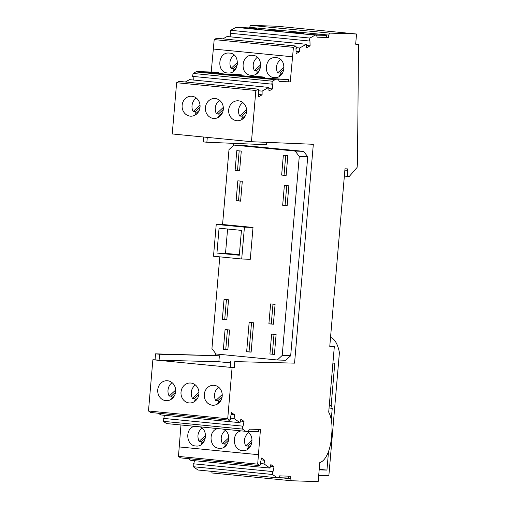 <?xml version="1.0" encoding="UTF-8"?>
<svg xmlns="http://www.w3.org/2000/svg" width="507" height="507" viewBox="0 0 507 507"><rect width="100%" height="100%" fill="white"/><g stroke="black" fill="none" stroke-linecap="round" stroke-linejoin="round"><path stroke-width="0.76" d="M347.257 176.36L349.285 176.43L357.086 167.468L357.486 162.772L358.519 44.305L355.667 44.21L356.541 34.013L329.715 33.107L328.675 35.065L328.466 37.556L317.173 37.176L316.469 35.154L315.177 35.11L309.916 38.069L309.327 41.004L309.929 40.668L310.1 45.82L306.577 47.804L306.31 44.274L299.688 48L299.662 51.689L296.139 53.672L295.968 48.52L296.57 48.184L295.809 46.01L293.426 47.347L290.238 81.976L279.18 81.602L278.508 79.269L276.809 79.212A14.982 6.509 95.6 0 0 275.041 79.681L272.348 81.202L271.758 84.13L272.36 83.794L272.532 88.947L269.008 90.93L268.742 87.4L262.119 91.127L262.094 94.822L258.57 96.805L258.393 91.653L258.995 91.311L258.234 89.137L255.851 90.48L251.459 141.713L313.326 144.292L294.561 363.139L234.785 361.605L234.278 367.569L232.105 367.512L227.713 418.744L229.848 420.24L230.977 418.129L230.438 417.755L231.49 412.641L234.659 414.846L234.05 418.522L239.995 422.673L240.863 419.181L244.032 421.387L242.98 426.501L242.441 426.121L242.523 429.08L245.743 431.324L248.297 431.413L249.368 429.137L260.446 429.511L257.689 464.152L259.831 465.641L260.959 463.531L260.421 463.157L261.473 458.043L264.641 460.255L264.033 463.924L269.978 468.075L270.846 464.583L274.014 466.789L272.962 471.903L272.417 471.529L272.506 474.482L277.228 477.778L278.52 477.822L279.56 475.864L290.86 476.244L290.644 478.728L291.341 480.744L318.168 481.65L319.803 462.536A24.97 10.85 95.6 0 0 331.369 438.2L331.806 433.073A24.97 10.85 95.6 0 0 328.701 412.14L334.328 346.515L329.765 346.363L344.988 168.799L347.377 168.882L347.257 176.36L344.367 176.075M271.758 84.13L192.527 76.373L193.116 73.445L195.816 71.924A14.982 6.509 95.6 0 1 197.578 71.455L278.508 79.326L199.283 71.512M257.689 464.152L178.464 456.395L180.606 457.884L259.831 465.641M264.033 463.924L260.915 463.62M261.092 459.906L264.641 460.255M269.978 468.075L190.752 460.318L188.351 458.645M272.417 471.529L193.192 463.772L193.275 466.725L272.506 474.482M270.383 466.434L274.014 466.789M193.794 463.829L194.447 460.679M277.228 477.778L198.003 470.021L193.275 466.725M318.713 475.363L328.853 475.705L339.411 352.536A32.461 14.101 95.6 0 0 330.539 337.358M180.967 424.98L178.464 456.395M245.743 431.324L166.518 423.567L163.298 421.323L163.21 418.364L242.441 426.121M163.818 418.427L164.464 415.277M239.995 422.673L160.77 414.916L158.368 413.237M229.848 420.24L150.623 412.483L148.481 410.987L152.873 359.755L155.047 359.812L155.56 353.842L219.366 355.775L159.591 354.241L159.078 360.204L218.853 361.738L219.366 355.775M233.512 143.348L233.315 145.617M215.507 353.341L215.336 355.375M251.459 141.713L172.234 133.956L176.626 82.723L179.009 81.38L258.234 89.137M185.321 82.001L189.51 79.643L268.742 87.4M193.262 80.011L193.142 76.437M293.426 47.347L214.195 39.59L211.216 72.026M214.195 39.59L216.578 38.253L295.809 46.01M222.896 38.868L227.085 36.517L306.31 44.274M230.837 36.884L230.717 33.304M309.327 41.004L230.102 33.247L230.691 30.312L235.951 27.353L251.421 28.005L256.796 28.531L244.628 28.119L262.537 29.875L280.067 30.813L267.905 30.401L285.809 32.156L297.977 32.562L303.344 33.088L291.183 32.682L309.086 34.432L326.622 35.37L316.469 35.154M356.541 34.013L277.316 26.256L250.49 25.35L249.4 27.936M291.341 480.744L212.116 472.987L211.546 471.345M242.523 429.08L163.298 421.323M231.11 414.504L234.659 414.846M234.05 418.522L230.932 418.218M240.407 421.032L244.032 421.387M215.215 98.535A9.988 8.993 -88.1 0 0 214.702 98.504A9.988 8.993 -88.1 0 0 205.392 107.896A9.988 8.993 -88.1 0 0 213.51 118.429A9.988 8.993 -88.1 0 0 214.03 118.467A9.988 8.993 -88.1 0 0 223.333 109.075A9.988 8.993 -88.1 0 0 215.215 98.535M238.493 100.817A9.988 8.993 -88.1 0 0 237.973 100.779A9.988 8.993 -88.1 0 0 228.663 110.171A9.988 8.993 -88.1 0 0 236.788 120.71A9.988 8.993 -88.1 0 0 237.301 120.742A9.988 8.993 -88.1 0 0 246.611 111.356A9.988 8.993 -88.1 0 0 238.493 100.817M191.938 96.26A9.988 8.993 91.9 0 1 200.062 106.793A9.988 8.993 91.9 0 1 190.752 116.185A9.988 8.993 91.9 0 1 190.233 116.154A9.988 8.993 91.9 0 1 182.114 105.614A9.988 8.993 91.9 0 1 191.424 96.222A9.988 8.993 91.9 0 1 191.938 96.26M255.851 90.48L176.626 82.723M199.207 110.437L195.144 114.189A9.988 8.993 91.9 0 0 195.746 114.709M200.024 107.224L195.315 111.584A9.988 8.993 91.9 0 0 196.291 113.131M195.315 111.584L193.142 111.515L200.037 105.139M193.142 111.515A9.988 8.993 91.9 0 1 196.31 98.035M223.308 107.414L216.419 113.79L218.593 113.866L223.302 109.506M218.593 113.866A9.988 8.993 -88.1 0 0 219.569 115.412M219.024 116.99A9.988 8.993 -88.1 0 1 218.422 116.471L222.478 112.719M219.588 100.316A9.988 8.993 -88.1 0 0 216.419 113.79M242.859 102.591A9.988 8.993 -88.1 0 0 239.691 116.071L246.586 109.696M246.579 111.787L241.864 116.147L239.691 116.071M241.864 116.147A9.988 8.993 -88.1 0 0 242.84 117.694M245.756 114.994L241.7 118.752A9.988 8.993 -88.1 0 0 242.302 119.265M222.56 224.614L228.993 149.616L233.898 145.084L242.365 145.37L303.687 151.371L307.736 156.783L290.682 355.737L285.783 360.268L277.31 359.983L215.988 353.981L211.939 348.569L219.797 256.853M234.785 361.605L294.561 363.139M218.853 361.738L230.615 362.892M233.898 145.084L295.22 151.086L299.269 156.498L307.736 156.783M299.269 156.498L282.209 355.451L290.682 355.737M282.209 355.451L277.31 359.983M276.106 334.538L274.401 354.431L269.927 353.994L271.632 334.1L276.106 334.538M241.706 258.995L250.287 259.286L253.012 227.453L224.816 224.69L216.236 224.405L244.431 227.161L241.706 258.995L213.504 256.231L216.236 224.405M283.356 155.193L287.83 155.63L286.125 175.523L281.651 175.086L283.356 155.193M270.605 303.908L275.086 304.346L273.381 324.239L268.9 323.802L270.605 303.908M224.056 299.345L228.53 299.789L226.825 319.683L222.351 319.245L224.056 299.345M235.096 170.529L236.807 150.63L241.281 151.073L239.577 170.967L235.096 170.529L239.589 170.815M249.165 322.37L253.639 322.807L251.123 352.156L246.649 351.719L249.165 322.37M287.152 205.715L282.672 205.278L284.376 185.385L288.857 185.822L287.152 205.715M242.302 181.265L240.597 201.159L236.123 200.721L237.827 180.828L242.302 181.265M225.076 329.544L229.557 329.981L227.846 349.874L223.372 349.437L225.076 329.544M274.008 334.335L272.316 354.076L274.414 354.279M269.927 353.994L272.316 354.076M216.939 253.056L239.317 255.249L241.446 230.381L219.068 228.188L216.939 253.056L225.514 253.348L227.599 229.025M239.361 254.704L225.514 253.348M253.012 227.453L244.431 227.161M281.651 175.086L286.138 175.371M285.733 155.421L284.04 175.168M268.9 323.802L273.393 324.087M272.981 304.137L271.289 323.884M222.351 319.245L226.838 319.53M226.433 299.58L224.74 319.321M239.184 150.864L237.491 170.606M246.649 351.719L251.136 352.004M251.542 322.604L249.038 351.795M282.672 205.278L287.165 205.563M286.753 185.619L285.061 205.36M240.204 181.056L238.512 200.804L240.61 201.006M236.123 200.721L238.512 200.804M227.453 329.772L225.761 349.519L227.858 349.722M223.372 349.437L225.761 349.519M295.22 151.086L303.687 151.371M159.591 354.241L155.56 353.842M159.078 360.204L155.047 359.812M189.117 402.932A9.988 8.993 -88.1 0 0 189.637 402.964A9.988 8.993 -88.1 0 0 198.839 394.573A9.988 8.993 -88.1 0 0 192.597 383.412A9.988 8.993 -88.1 0 0 190.828 383.038A9.988 8.993 -88.1 0 0 190.309 383A9.988 8.993 -88.1 0 0 180.999 392.393A9.988 8.993 -88.1 0 0 189.117 402.932M212.395 405.207A9.988 8.993 91.9 0 1 204.296 394.389A9.988 8.993 91.9 0 1 213.586 385.282A9.988 8.993 91.9 0 1 214.1 385.314A9.988 8.993 91.9 0 1 222.224 395.853A9.988 8.993 91.9 0 1 212.915 405.245A9.988 8.993 91.9 0 1 212.395 405.207M167.551 380.757A9.988 8.993 -88.1 0 0 167.031 380.725A9.988 8.993 -88.1 0 0 157.747 389.826A9.988 8.993 -88.1 0 0 165.846 400.65A9.988 8.993 -88.1 0 0 166.359 400.688A9.988 8.993 -88.1 0 0 175.669 391.296A9.988 8.993 -88.1 0 0 167.551 380.757M227.713 418.744L148.481 410.987M232.105 367.512L152.873 359.755M172.107 382.684A9.988 8.993 -88.1 0 0 169.148 396.056L171.322 396.132A9.988 8.993 -88.1 0 0 172.304 397.672M174.465 395.669L171.163 398.73A9.988 8.993 -88.1 0 0 171.556 399.072M175.58 392.19L171.322 396.132M169.148 396.056L175.675 390.022M195.379 384.965A9.988 8.993 -88.1 0 0 192.426 398.337L194.599 398.407A9.988 8.993 -88.1 0 0 195.582 399.953M197.743 397.951L194.441 401.005A9.988 8.993 -88.1 0 0 194.827 401.348M192.426 398.337L198.947 392.304M198.858 394.471L194.599 398.407M218.853 402.228A9.988 8.993 91.9 0 1 217.877 400.688L215.703 400.612A9.988 8.993 91.9 0 1 218.656 387.24M218.105 403.629A9.988 8.993 91.9 0 1 217.712 403.287L221.02 400.232M222.129 396.753L217.877 400.688M215.703 400.612L222.224 394.579M234.278 367.569L230.248 367.176L230.761 361.206M268.83 88.586L272.532 88.947M262.119 91.127L258.817 90.804M258.488 94.467L262.094 94.822M227.618 72.97L228.137 73.002C239.38 74.009 240.774 53.552 229.494 53.077L228.98 53.045C217.737 52.031 216.337 72.501 227.618 72.97M250.895 75.245L251.409 75.283C262.658 76.291 264.046 55.827 252.771 55.358L252.252 55.326C241.015 54.312 239.608 74.776 250.895 75.245M274.167 77.527L274.686 77.558C285.929 78.566 287.323 58.109 276.049 57.64L275.529 57.602C264.293 56.588 262.886 77.058 274.167 77.527M241.547 75.651L241.624 74.89L236.788 74.415L224.842 74.016M264.825 77.932L264.895 77.172L260.066 76.696L248.119 76.291M290.238 81.976L288.496 81.804L288.711 79.504L271.391 78.572M213.39 49.04L292.615 56.797M218.276 73.369L218.346 72.609L212.972 72.083L201.025 71.683M283.977 69.129L279.782 73.008L280.764 74.548M282.754 72.71L279.623 75.606L279.959 75.904M280.58 59.553C276.41 63.172 275.421 67.627 277.608 72.938L284.097 66.93M277.608 72.938L279.782 73.008M236.205 68.147L233.068 71.05L233.404 71.341M237.422 64.566L233.233 68.451L234.215 69.991M234.025 54.997C229.861 58.609 228.866 63.071 231.059 68.375L237.549 62.374M231.059 68.375L233.233 68.451M259.476 70.435L256.346 73.325L256.681 73.623M260.699 66.848L256.504 70.727L257.486 72.273M257.303 57.278C253.132 60.891 252.144 65.352 254.337 70.657L260.82 64.655M254.337 70.657L256.504 70.727M288.496 81.804L279.148 81.488M288.711 79.504L276.765 79.098M264.895 77.172L252.949 76.766M218.346 72.609L206.4 72.209M241.624 74.89L229.677 74.491M272.348 81.202L193.116 73.445M306.399 45.459L310.1 45.82M299.688 48L296.392 47.677M296.063 51.34L299.662 51.689M309.916 38.069L230.691 30.312M315.177 35.11L235.951 27.353M326.622 35.37L326.451 37.36L317.122 37.043M328.466 37.556L326.451 37.36M249.45 27.308L328.675 35.065M256.796 28.531L256.726 29.305M280.067 30.813L280.003 31.586M303.344 33.088L303.281 33.868M250.49 25.35L329.715 33.107M358.519 44.305L355.686 44.027M344.874 170.143L347.251 170.371M333.486 358.145L333.739 353.385M331.261 419.688L332.231 408.331L331.185 405.302L334.797 363.177L332.903 363.113M319.176 469.888L326.939 470.084L328.536 451.477M326.939 470.084L319.226 469.33M334.328 346.515L329.791 346.072M332.231 408.331L329.056 408.021M331.185 405.302L329.303 405.118M207.293 137.384L206.869 142.239L266.562 144.729L266.771 142.347M203.713 137.036L203.288 141.89L206.869 142.239M179.275 446.94L258.5 454.703M194.561 426.311C184.795 428.142 185.904 445.666 195.81 446.002L196.323 446.04C205.912 446.978 209.118 430.437 200.05 426.85M241.11 430.874C231.344 432.699 232.46 450.222 242.359 450.565L242.878 450.596C252.537 451.541 255.661 434.803 246.472 431.349M217.839 428.592C208.066 430.424 209.182 447.941 219.081 448.283L219.601 448.315C229.183 449.253 232.396 432.718 223.327 429.131M225.247 430.361C221.115 434.011 220.165 438.473 222.389 443.752L228.822 437.801M228.714 439.981L224.563 443.821L225.552 445.355M222.389 443.752L224.563 443.821M227.542 443.517L224.417 446.407L224.766 446.705M201.97 428.079C197.863 431.704 196.9 436.147 199.08 441.407L205.544 435.431M205.455 437.592L201.254 441.483L202.236 443.023M199.08 441.407L201.254 441.483M204.365 441.052L201.095 444.081L201.494 444.43M248.525 432.642C244.412 436.267 243.449 440.703 245.629 445.964L252.093 439.987M252.011 442.148L247.803 446.04L248.785 447.58M245.629 445.964L247.803 446.04M250.921 445.609L247.644 448.638L248.043 448.987M248.354 431.299L258.5 431.641L258.69 429.448M278.59 477.695L288.673 478.031L288.832 476.174M280.865 477.771L290.644 478.728M195.816 71.924L275.041 79.681M197.578 71.455L276.809 79.212"/></g></svg>
